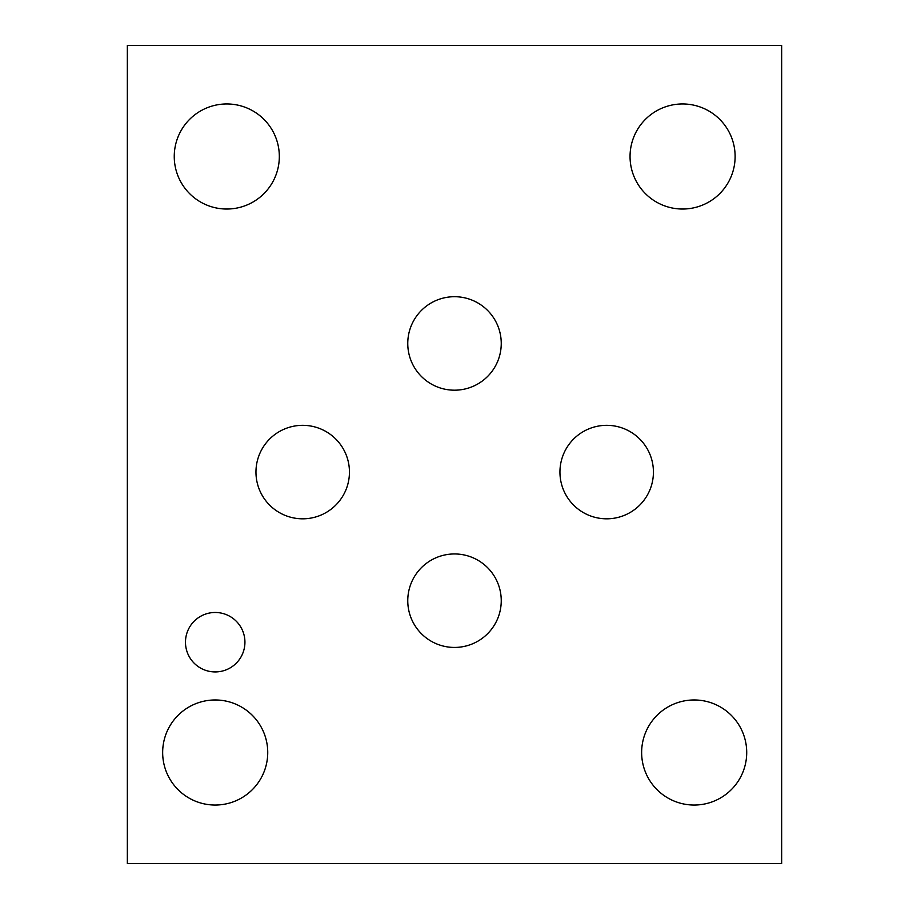 <?xml version="1.0" encoding="UTF-8"?>
<svg xmlns="http://www.w3.org/2000/svg" width="909" height="909" viewBox="0 0 909 909"><rect width="100%" height="100%" fill="white"/><g stroke="black" fill="none" stroke-linecap="round" stroke-linejoin="round"><path stroke-width="1.36" d="M127.34 863.55L781.66 863.55L781.66 45.45L127.34 45.45L127.34 863.55M174.255 156.496A52.529 52.529 0 0 1 253.054 111A52.529 52.529 0 0 1 253.054 201.991A52.529 52.529 0 0 1 174.255 156.496M162.666 752.504A52.529 52.529 0 0 1 241.464 707.009A52.529 52.529 0 0 1 241.464 798A52.529 52.529 0 0 1 162.666 752.504M641.64 752.504A52.529 52.529 0 0 1 720.439 707.009A52.529 52.529 0 0 1 720.439 798A52.529 52.529 0 0 1 641.64 752.504M630.051 156.496A52.529 52.529 0 0 1 708.85 111A52.529 52.529 0 0 1 708.85 201.991A52.529 52.529 0 0 1 630.051 156.496M407.766 343.454A46.734 46.734 0 0 1 477.873 302.97A46.734 46.734 0 0 1 477.873 383.928A46.734 46.734 0 0 1 407.766 343.454M255.963 472.078A46.734 46.734 0 0 1 326.07 431.593A46.734 46.734 0 0 1 326.07 512.551A46.734 46.734 0 0 1 255.963 472.078M559.944 472.078A46.734 46.734 0 0 1 630.051 431.593A46.734 46.734 0 0 1 630.051 512.551A46.734 46.734 0 0 1 559.944 472.078M407.766 600.701A46.734 46.734 0 0 1 477.873 560.217A46.734 46.734 0 0 1 477.873 641.175A46.734 46.734 0 0 1 407.766 600.701M185.481 642.197A29.724 29.724 0 0 1 230.068 616.461A29.724 29.724 0 0 1 230.068 667.945A29.724 29.724 0 0 1 185.481 642.197"/></g></svg>
